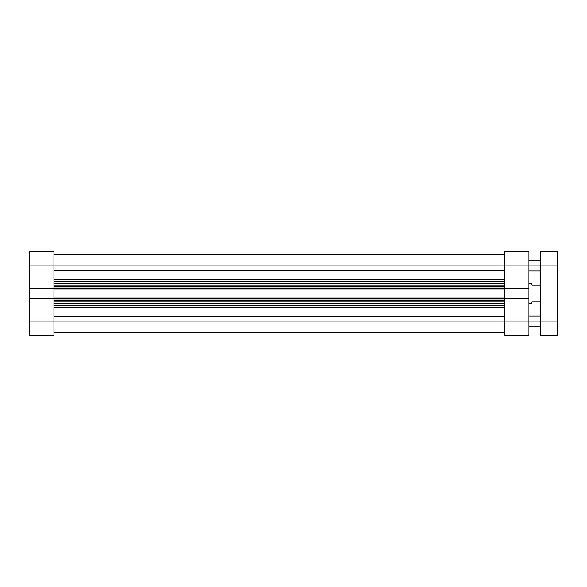 <?xml version="1.0" encoding="UTF-8"?>
<svg xmlns="http://www.w3.org/2000/svg" width="587" height="587" viewBox="0 0 587 587"><rect width="100%" height="100%" fill="white"/><g stroke="black" fill="none" stroke-linecap="round" stroke-linejoin="round"><path stroke-width="0.88" d="M29.35 288.466L53.945 288.466L53.945 265.94L29.35 265.94L29.35 335.478L53.945 335.478L29.35 335.478L29.35 321.06L53.945 321.06L53.945 298.534L29.35 298.534L29.35 321.06L53.945 321.06L53.945 298.534L29.35 298.534L29.35 288.466L53.945 288.466L53.945 251.522L29.35 251.522L29.35 288.466M53.945 335.478L53.945 321.06L504.226 321.06L504.226 298.534L528.821 298.534L528.821 321.06L504.226 321.06L504.226 335.478L528.821 335.478L528.821 251.522L504.226 251.522L504.226 288.466L504.226 265.94L528.821 265.94L528.821 288.466L504.226 288.466L528.821 288.466L528.821 298.534L504.226 298.534L504.226 335.478L528.821 335.478L528.821 321.06L53.945 321.06L53.945 335.478M29.35 265.94L53.945 265.94L53.945 251.522L29.35 251.522L29.35 265.94M528.821 251.522L504.226 251.522L504.226 265.94L528.821 265.94L528.821 251.522M531.36 283.323L528.821 283.323L531.36 283.323L532.042 285.018L531.404 283.433M540.179 285.018L532.042 285.018L540.179 285.018L540.179 301.982L540.179 285.018L540.693 285.018L540.179 285.018M532.042 301.982L540.693 301.982L532.042 301.982L531.36 303.677L528.821 303.677L531.404 303.567M531.536 283.756L532.042 285.018M53.945 270.38L504.226 270.38L53.945 270.38M504.226 265.94L53.945 265.94L504.226 265.94M504.226 298.644L504.226 288.356M53.945 298.644L53.945 288.356M504.226 303.156L53.945 303.156L504.226 303.156M53.945 305.849L504.226 305.849L53.945 305.849M504.226 281.151L53.945 281.151L504.226 281.151M53.945 283.844L504.226 283.844L53.945 283.844M504.226 279.287L53.945 279.287L504.226 279.287M504.226 316.62L53.945 316.62L504.226 316.62M53.945 307.713L504.226 307.713L53.945 307.713M504.226 285.018L53.945 285.018L504.226 285.018M504.226 288.466L504.226 288.877L53.945 288.877L504.226 288.877L504.226 298.123L53.945 298.123L504.226 298.123L504.226 298.534M53.945 286.713L504.226 286.713L53.945 286.713M504.226 288.034L53.945 288.034L504.226 288.034M504.226 301.982L53.945 301.982L504.226 301.982M504.226 298.966L53.945 298.966L504.226 298.966M53.945 300.287L504.226 300.287L53.945 300.287M53.945 298.534L53.945 288.466M528.821 321.06L540.693 321.06L540.693 335.478L557.65 335.478L557.65 251.522L540.693 251.522L540.693 321.06L540.693 265.94L557.65 265.94L557.65 321.06L540.693 321.06L540.693 335.478L557.65 335.478L557.65 321.06L528.821 321.06M528.821 265.94L557.65 265.94L557.65 251.522L540.693 251.522L540.693 265.94L528.821 265.94M53.945 332.506L504.226 332.506M53.945 254.494L504.226 254.494M540.693 315.975L528.821 315.975M540.693 260.855L528.821 260.855M540.693 271.025L528.821 271.025M540.693 326.145L528.821 326.145"/></g></svg>
